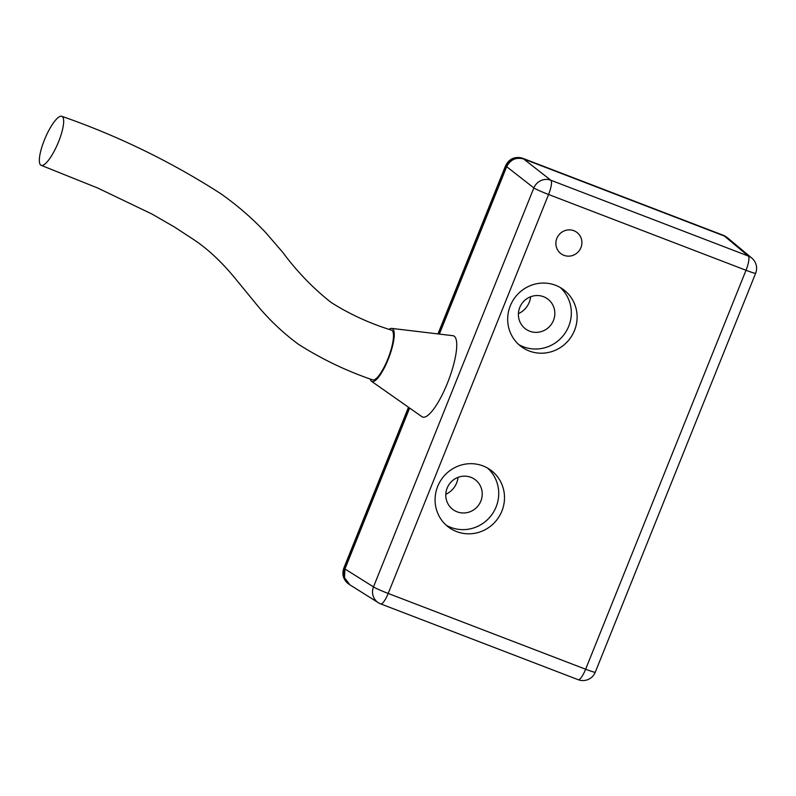 <?xml version="1.0" encoding="UTF-8"?>
<svg xmlns="http://www.w3.org/2000/svg" width="796" height="796" viewBox="0 0 796 796"><rect width="100%" height="100%" fill="white"/><g stroke="black" fill="none" stroke-linecap="round" stroke-linejoin="round"><path stroke-width="1.19" d="M556.852 238.392A13.303 12.875 125.9 0 0 561.1 253.785A13.303 12.875 125.9 0 0 580.931 247.636A13.303 12.875 125.9 0 0 576.682 232.233A13.303 12.875 125.9 0 0 556.852 238.392A13.303 12.875 125.9 0 0 561.1 253.785A13.303 12.875 125.9 0 0 580.931 247.636A13.303 12.875 125.9 0 0 576.682 232.233A13.303 12.875 125.9 0 0 556.852 238.392M518.405 313.654A20.388 19.731 125.9 0 0 529.231 302.361A20.388 19.731 125.9 0 0 530.624 296.759M553.469 320.42A18.616 18.019 125.9 0 0 548.295 299.455A18.616 18.019 125.9 0 0 519.758 307.485A18.616 18.019 125.9 0 0 526.504 329.584A18.616 18.019 125.9 0 0 553.469 320.42M445.8 494.276A20.388 19.731 125.9 0 0 456.625 482.973A20.388 19.731 125.9 0 0 458.018 477.371M480.864 501.042A18.616 18.019 125.9 0 0 475.68 480.068A18.616 18.019 125.9 0 0 447.143 488.097A18.616 18.019 125.9 0 0 453.899 510.206A18.616 18.019 125.9 0 0 480.864 501.042M510.286 305.813A35.462 34.328 125.9 0 0 521.619 346.877A35.462 34.328 125.9 0 0 574.503 330.459A35.462 34.328 125.9 0 0 563.17 289.396A35.462 34.328 125.9 0 0 510.286 305.813M518.843 344.628A35.462 34.328 125.9 0 0 568.722 326.28A35.462 34.328 125.9 0 0 560.165 287.455M437.681 486.426A35.462 34.328 125.9 0 0 449.014 527.489A35.462 34.328 125.9 0 0 501.898 511.072A35.462 34.328 125.9 0 0 490.565 470.008A35.462 34.328 125.9 0 0 437.681 486.426M446.238 525.241A35.462 34.328 125.9 0 0 496.117 506.893A35.462 34.328 125.9 0 0 487.56 468.078M578.015 679.605A13.303 3.244 -69 0 0 578.155 679.685L380.717 603.905A13.303 3.244 -69 0 1 380.568 603.826A13.303 12.835 -57.9 0 1 378.408 602.751L349.862 584.811L344.499 577.717L344.937 568.961L373.483 586.891L533.857 187.936L506.664 166.672L439.362 334.081L506.664 166.682C510.415 159.548 516.077 156.981 523.649 158.981L724.34 236.014L523.649 158.981L550.852 180.244L748.29 256.023L724.34 236.014L727.872 238.084L751.832 258.103A13.303 12.905 129.9 0 0 748.29 256.023A13.303 3.244 -69 0 1 746.011 270.272L548.573 194.493L388.189 593.448L585.637 669.227L746.011 270.272A13.303 0.836 -158.1 0 0 755.643 273.267A13.303 13.303 0 0 0 751.832 258.103M349.195 584.363A13.303 12.875 -54.1 0 1 344.947 568.961L409.622 408.059L344.937 568.961M506.664 166.682A13.303 12.875 -54.1 0 1 523.649 158.981L522.743 158.334A13.303 12.875 125.9 0 0 505.759 166.026L506.664 166.682M723.176 235.258A8.865 2.159 -69 0 1 723.315 235.288L522.624 158.265A8.865 2.159 -69 0 1 522.743 158.334L723.445 235.357A8.865 2.159 -69 0 0 723.315 235.288L726.28 236.9A13.303 12.875 125.9 0 0 723.445 235.357L724.34 236.014A13.303 12.875 -54.1 0 1 727.186 237.546M370.17 378.926A28.367 7.293 -69.1 0 0 371.493 381.274L371.493 381.274A28.367 7.293 -69.1 0 0 388.199 359.324A28.367 7.293 -69.1 0 0 392.617 328.738A28.367 7.293 -69.1 0 0 391.731 328.4A28.367 7.293 -69.1 0 0 389.135 329.295M371.493 381.274L421.9 416.676A43.442 11.174 -69.1 0 0 421.9 416.676A43.442 11.174 -69.1 0 0 447.471 383.055A43.442 11.174 -69.1 0 0 454.237 336.21A43.442 11.174 -69.1 0 0 452.884 335.693L391.731 328.4M41.173 165.329L97.878 188.095L151.956 214.034L174.424 226.999L194.274 239.974C208.074 249.267 221.477 261.785 234.482 277.555L255.357 303.007C267.914 318.579 282.272 332.33 298.41 344.27C321.763 359.115 346.469 370.976 372.538 379.841A26.596 6.836 -69.1 0 0 372.548 379.841A26.596 6.836 -69.1 0 0 388.13 358.25A26.596 6.836 -69.1 0 0 391.95 330.38A26.596 6.836 -69.1 0 0 391.562 330.161A26.596 6.836 -69.1 0 0 391.523 330.151C369.911 323.484 349.792 314.261 331.156 302.49C313.027 288.172 296.898 271.466 282.779 252.382L265.794 232.681C251.864 217.885 236.581 204.701 219.935 193.13C170.284 161.319 117.589 135.718 61.849 116.316A26.596 6.895 113 0 1 62.227 116.524A26.596 6.895 113 0 1 57.601 144.096A26.596 6.895 113 0 1 41.173 165.329A26.596 6.895 113 0 1 40.785 165.12A26.596 6.895 113 0 1 45.422 137.529A26.596 6.895 113 0 1 61.849 116.316M550.852 180.244A13.303 12.816 128 0 0 533.857 187.936A13.303 0.836 -158.1 0 0 548.573 194.493A13.303 3.244 -69 0 0 550.852 180.244M595.259 672.232A13.303 0.836 -158.1 0 1 585.637 669.227A13.303 3.244 -69 0 1 578.155 679.685A13.303 13.303 0 0 0 595.259 672.232L755.643 273.267M388.189 593.448A13.303 0.836 -158.1 0 1 373.483 586.891A13.303 12.835 -57.9 0 0 378.408 602.751A13.303 13.303 0 0 0 380.717 603.905A13.303 3.244 -69 0 0 388.189 593.448M408.716 407.413L344.041 568.304L344.947 568.961M408.487 407.263L343.842 568.085A8.865 0.557 -158.1 0 0 344.041 568.304A13.303 12.875 125.9 0 0 348.29 583.707L349.116 584.304M522.624 158.265C514.913 156.145 509.221 158.663 505.56 165.797A8.865 0.557 -158.1 0 0 505.759 166.026L438.248 333.952M726.28 236.9L727.106 237.497M505.56 165.797L437.969 333.912M348.29 583.707C343.235 579.528 341.753 574.324 343.842 568.085"/></g></svg>
